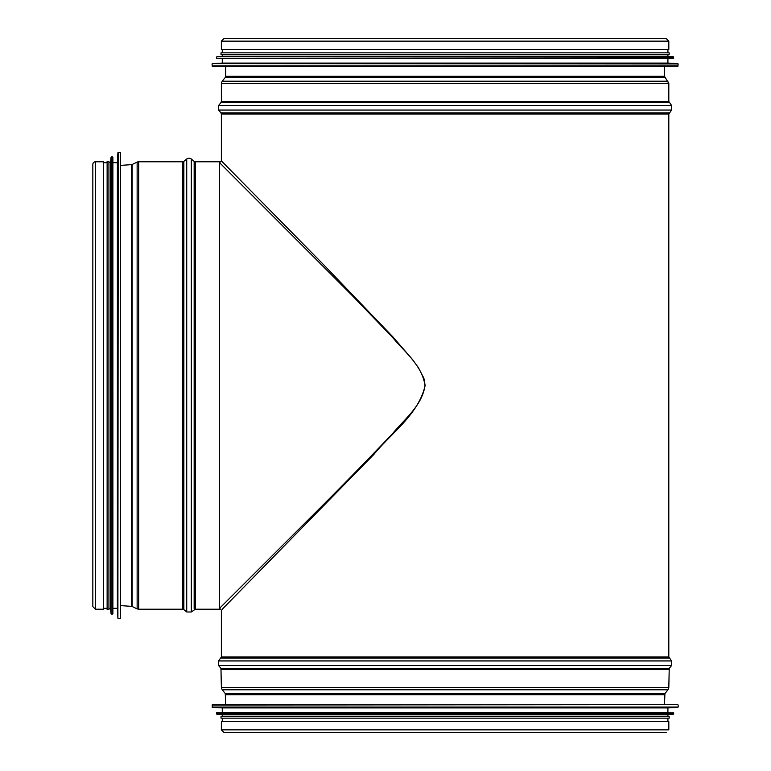<?xml version="1.0" encoding="UTF-8"?>
<svg xmlns="http://www.w3.org/2000/svg" width="771" height="771" viewBox="0 0 771 771"><rect width="100%" height="100%" fill="white"/><g stroke="black" fill="none" stroke-linecap="round" stroke-linejoin="round"><path stroke-width="1.16" d="M222.27 609.206L373.819 454.476C391.408 432.878 418.508 414.509 425.139 385.5L423.857 378.185L418.422 367.671L412.283 359.267L392.911 336.917L324.109 265.214L221.373 160.879L219.581 162.681L352.443 295.794L392.497 337.303C404.573 351.952 422.267 365.531 424.985 385.5C422.248 405.507 404.602 419 392.545 433.649C365.319 462.253 339.028 489.151 313.672 514.334L219.571 608.319L219.571 609.215L219.571 161.785L195.304 161.785A1.802 1.802 0 0 1 194.157 161.37A1.802 1.802 0 0 0 195.304 161.785L219.571 161.785M664.496 66.325L664.496 76.3L668.814 83.49L668.814 101.464L671.589 105.473L671.589 110.051L668.814 114.05L668.814 656.95L221.373 656.95L218.598 660.949L218.598 665.527L671.589 665.527L669.228 668.39L220.959 668.39L221.373 687.51L222.193 689.785L667.994 689.785L664.91 693.563L225.277 693.563L225.691 704.675M666.202 38.55L668.814 41.152L668.814 49.334L221.373 49.334L221.373 41.152L223.976 38.55L666.202 38.55L223.976 38.55M664.91 693.563L664.496 704.675M669.228 668.39L668.814 687.51L667.994 689.785M668.814 656.95L671.589 660.949L671.589 665.527M221.373 729.848L221.373 721.666L668.814 721.666L668.814 729.848L221.373 729.848L223.976 732.45L666.202 732.45M212.025 705.031L677.805 704.675L212.382 704.675L212.362 707.393L222.27 707.913L222.27 712.404L667.917 712.404L667.917 707.913L222.27 707.913M216.516 712.77L673.671 712.77L216.882 712.404L216.844 714.235L222.27 714.746L222.27 716.365L669.17 716.365L221.017 716.365L221.017 718.158L669.17 718.158L669.17 716.365M216.844 714.235L673.343 714.235L667.917 714.746L222.27 714.746M222.27 718.158L222.27 721.666M212.025 63.964L212.382 66.325L677.805 66.325L678.162 63.964L212.362 63.608L678.162 63.964M212.362 63.608L222.27 63.087L667.917 63.087L677.815 63.608M222.27 63.087L222.27 58.596M216.516 57.121L216.882 58.596L673.305 58.596L673.671 57.121L216.844 56.765L673.671 57.121M216.844 56.765L222.27 56.254L667.917 56.254L673.343 56.765M222.27 56.254L222.27 54.635M669.17 54.635L669.17 52.842L221.017 52.842L221.017 54.635L669.17 54.635L667.917 54.635L667.917 56.254M222.27 52.842L222.27 49.334M191.304 159.009L194.157 161.37L191.304 159.009A3.595 3.595 180 0 0 186.727 159.009A3.595 3.595 0 0 1 191.304 159.009L191.304 610.825M183.864 161.37L186.727 159.009L183.864 161.37A1.802 1.802 0 0 1 182.727 161.785A1.802 1.802 0 0 0 183.864 161.37L183.864 609.63L186.727 611.991L186.727 159.009M138.684 161.785L182.727 161.785L138.684 161.785A3.595 3.595 180 0 0 137.142 162.122A3.595 3.595 0 0 1 138.684 161.785L138.684 608.319M132.14 164.493L137.142 162.122L132.14 164.493A1.802 1.802 0 0 1 131.494 164.657A1.802 1.802 0 0 0 132.14 164.493L132.14 606.507L137.142 608.878L137.142 162.122M120.613 165.38L131.494 164.657L120.613 165.38M92.838 606.613L92.838 164.387A2.602 2.602 0 0 1 95.45 161.785A2.602 2.602 180 0 0 92.838 164.387L92.838 606.613L95.45 609.215L95.45 161.785L103.622 161.785L95.45 161.785M107.13 608.319L103.622 608.319L103.622 609.215L103.622 161.785M118.262 618.564L120.613 618.207L120.613 152.793L118.262 152.436L117.896 618.226L118.262 152.436M117.896 618.226L117.375 608.319L117.375 162.681L117.896 152.774M117.375 608.319L112.884 608.319M111.409 614.073L112.884 613.716L112.884 157.284L111.409 156.927L111.053 613.745L111.409 156.927M111.053 613.745L110.542 608.319L110.542 162.681L111.053 157.255M110.542 608.319L108.933 608.319M108.933 161.418L107.13 161.418L107.13 609.582L108.933 609.582L108.933 161.418L108.933 162.681L110.542 162.681M668.814 114.05L221.373 114.05L221.373 160.879M664.496 76.3L225.691 76.3L225.691 66.325M664.91 77.437L225.277 77.437L225.691 76.3M667.994 81.215L222.193 81.215L225.277 77.437M668.814 83.49L221.373 83.49L222.193 81.215M668.814 101.464L221.373 101.464L221.373 83.49M669.228 102.61L220.959 102.61L221.373 101.464M671.589 105.473L218.598 105.473L220.959 102.61M671.589 110.051L218.598 110.051L218.598 105.473M669.228 112.903L220.959 112.903L218.598 110.051M668.814 41.152L221.373 41.152M664.496 694.7L225.691 694.7M668.814 687.51L221.373 687.51M668.814 669.536L221.373 669.536M671.589 660.949L218.598 660.949M669.228 658.097L220.959 658.097M678.162 705.031L678.162 707.036L212.025 707.036M667.917 707.913L677.815 707.393L212.362 707.393M673.671 712.77L673.671 713.879L216.516 713.879M212.025 65.969L678.162 65.969M216.516 58.23L673.671 58.23M195.304 608.319L195.304 161.785M194.157 608.579L194.157 161.37M186.727 610.825L186.727 611.991L191.304 611.991L195.304 609.215L219.571 609.215M183.864 608.579L183.864 609.63L182.727 609.215L182.727 161.785M182.727 608.319L182.727 609.215L138.684 609.215L137.142 608.878L137.142 607.885M132.14 605.553L132.14 606.507L131.494 606.343L131.494 164.657M131.494 605.447L131.494 606.343L120.613 605.62M120.257 618.564L120.257 152.436M112.527 614.073L112.527 156.927M219.639 608.319L221.373 610.121L221.373 656.95M221.373 114.05L220.959 112.903M225.277 693.563L222.193 689.785M220.959 668.39L218.598 665.527M667.917 714.746L667.917 716.365M667.917 718.158L667.917 721.666M667.917 63.087L667.917 58.596M667.917 52.842L667.917 49.334M103.622 609.215L95.45 609.215M117.375 162.681L112.884 162.681M107.13 162.681L103.622 162.681"/></g></svg>
